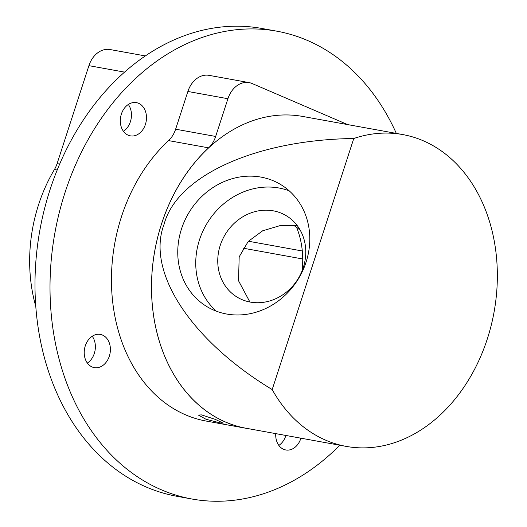 <?xml version="1.0" encoding="UTF-8"?>
<svg xmlns="http://www.w3.org/2000/svg" width="527" height="527" viewBox="0 0 527 527"><rect width="100%" height="100%" fill="white"/><g stroke="black" fill="none" stroke-linecap="round" stroke-linejoin="round"><path stroke-width="0.79" d="M220.174 422.904L223.237 423.148L215.352 419.413L201.558 414.901L198.363 415.072L206.09 419.301L220.174 422.904M306.055 262.189A71.323 63.965 -58.8 0 0 280.72 184.555A71.323 63.965 -58.8 0 0 181.492 228.942A71.323 63.965 -58.8 0 0 206.834 306.569A71.323 63.965 -58.8 0 0 306.055 262.189M289.211 190.833A71.323 63.965 -58.8 0 0 199.483 239.831A71.323 63.965 -58.8 0 0 216.327 311.187M297.142 225.477L280.008 225.635L262.683 230.786L248.243 241.412L239.179 256.84L238.533 280.766L249.897 302.017M303.282 267.538A47.549 42.647 -58.8 0 0 286.392 215.787A47.549 42.647 -58.8 0 0 220.24 245.371A47.549 42.647 -58.8 0 0 237.137 297.129A47.549 42.647 -58.8 0 0 303.282 267.538M296.549 227.302A75.282 57.733 -79.7 0 1 302.103 270.806M35.823 306.562A141.361 108.404 -79.7 0 1 38.616 204.581A141.361 108.404 -79.7 0 1 54.433 169.51A23.774 18.228 100.3 0 0 57.094 163.614L88.918 65.658A23.774 18.228 -79.7 0 1 110.084 49.545L145.314 55.928M145.412 124.418A16.877 12.944 100.3 0 0 136.401 102.64A16.877 12.944 100.3 0 0 121.375 114.082A16.877 12.944 100.3 0 0 130.386 135.861A16.877 12.944 100.3 0 0 145.412 124.418M128.318 104.471A16.877 12.944 -79.7 0 1 130.393 121.697A16.877 12.944 -79.7 0 1 123.456 131.309M109.326 356.186A16.877 12.944 100.3 0 0 100.314 334.414A16.877 12.944 100.3 0 0 85.288 345.85A16.877 12.944 100.3 0 0 94.3 367.629A16.877 12.944 100.3 0 0 109.326 356.186M92.232 336.246A16.877 12.944 -79.7 0 1 94.307 353.465A16.877 12.944 -79.7 0 1 87.37 363.077M275.746 433.622A16.877 12.944 100.3 0 0 285.779 449.966A16.877 12.944 100.3 0 0 300.805 438.53A16.877 12.944 100.3 0 0 300.917 438.187M285.897 435.467A16.877 12.944 -79.7 0 1 285.792 435.809A16.877 12.944 -79.7 0 1 278.849 445.414M339.823 445.236A237.736 182.302 -79.7 0 1 191.96 499.016A237.736 182.302 -79.7 0 1 65.098 192.315A237.736 182.302 -79.7 0 1 276.734 31.159A237.736 182.302 -79.7 0 1 396.33 133.41M191.96 499.016L176.94 496.296A237.736 182.302 -79.7 0 1 50.078 189.588A237.736 182.302 -79.7 0 1 261.721 28.438L276.734 31.159M248.81 428.741A158.489 121.533 -79.7 0 1 246.129 428.299A158.489 121.533 -79.7 0 1 161.552 223.823A158.489 121.533 -79.7 0 1 208.6 147.85L168.561 140.597A23.774 18.228 100.3 0 0 175.623 129.201L215.662 136.453A23.774 18.228 -79.7 0 1 208.6 147.85M246.129 428.299L206.09 421.04A158.489 121.533 -79.7 0 1 121.513 216.571A158.489 121.533 -79.7 0 1 168.561 140.597M272.189 389.572L353.769 138.502C256.208 139.793 177.032 175.603 164.081 224.291C145.847 271.57 190.972 340.561 272.189 389.572A158.449 121.506 -79.7 0 0 346.232 446.395L246.135 428.26A158.449 121.506 -79.7 0 1 161.578 223.837A158.449 121.506 -79.7 0 1 302.636 116.434L402.733 134.569A158.449 121.506 -79.7 0 1 487.291 338.993A158.449 121.506 -79.7 0 1 346.232 446.395M300.495 230.655A51.508 39.499 100.3 0 0 293.164 225.128M353.769 138.502A158.449 121.506 -79.7 0 1 402.733 134.569M347.616 124.583L252.143 83.529A23.774 18.228 100.3 0 0 249.087 82.607A23.774 18.228 100.3 0 0 227.921 98.72L215.662 136.453M227.921 98.72L187.882 91.467L175.623 129.201M187.882 91.467A23.774 18.228 -79.7 0 1 209.048 75.348L249.087 82.607M57.199 170.017L54.433 169.51M57.094 163.614L59.663 164.081M124.537 72.113L88.918 65.658M248.408 241.228L302.3 250.99M302.722 258.981L243.151 248.184"/></g></svg>

